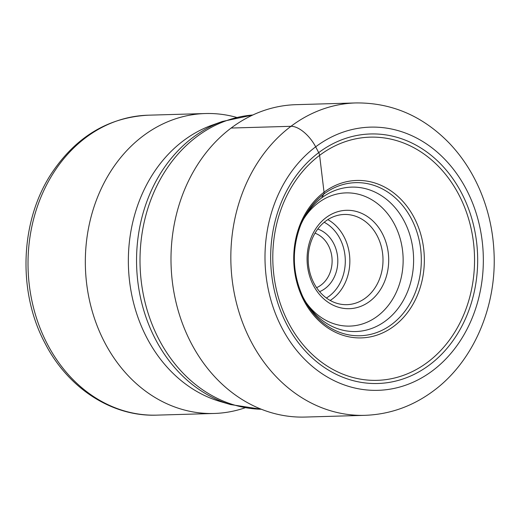 <?xml version="1.0" encoding="UTF-8"?>
<svg xmlns="http://www.w3.org/2000/svg" width="520" height="520" viewBox="0 0 520 520"><rect width="100%" height="100%" fill="white"/><g stroke="black" fill="none" stroke-linecap="round" stroke-linejoin="round"><path stroke-width="0.78" d="M231.133 128.044A156.267 129.552 -91.7 0 1 296.043 104.669L355.882 102.934A156.267 129.552 88.3 0 0 290.972 126.308L231.133 128.044A156.267 129.552 -91.7 0 0 176.794 305.448A156.267 129.552 -91.7 0 0 305.103 417.066L364.943 415.331C390.013 414.407 412.938 406.198 433.706 390.709C473.577 361.192 496.841 306.481 494 252.226C492.999 230.958 488.501 210.697 480.506 191.444C472.823 173.102 462.443 157.034 449.351 143.234C422.884 116.025 391.723 102.59 355.882 102.934M302.549 296.212A72.234 59.884 88.3 0 0 356.896 331.487A72.234 59.884 88.3 0 0 385.808 320.723A72.234 59.884 -91.7 0 0 411.086 239.35A72.234 59.884 -91.7 0 0 352.709 187.103A72.234 59.884 -91.7 0 0 321.614 197.925A72.234 59.884 88.3 0 0 300.495 225.472M236.542 117.377A150.033 124.384 88.3 0 0 205.381 113.535A150.033 124.384 88.3 0 0 99.684 192.101A150.033 124.384 88.3 0 0 104.702 342.505A150.033 124.384 88.3 0 0 214.084 413.472A150.033 124.384 88.3 0 0 244.966 407.829M315.01 233.188A28.711 23.803 -91.7 0 1 328.413 245.525A28.711 23.803 -91.7 0 1 316.589 287.664M317.785 229.028A32.812 27.203 -91.7 0 1 333.58 243.302A32.812 27.203 -91.7 0 1 319.599 291.655M377.182 235.807A45.117 37.401 -91.7 0 1 378.69 281.034A45.117 37.401 -91.7 0 1 346.905 304.661A45.117 37.401 -91.7 0 1 314.015 283.315A45.117 37.401 -91.7 0 1 312.5 238.089A45.117 37.401 -91.7 0 1 344.286 214.468A45.117 37.401 -91.7 0 1 377.182 235.807M313.43 285.409A49.218 40.801 -91.7 0 1 326.021 217.659A49.218 40.801 -91.7 0 1 382.343 233.578A49.218 40.801 -91.7 0 1 369.759 301.327A49.218 40.801 -91.7 0 1 313.43 285.409M321.614 197.925L323.778 194.109A6.409 3.094 -126.9 0 0 324.038 192.231L319.611 155.344A6.09 2.938 -126.9 0 0 318.702 152.633L315.666 146.828A24.609 11.869 -126.9 0 0 290.972 126.308A156.267 129.552 88.3 0 0 236.633 303.713A156.267 129.552 88.3 0 0 364.943 415.331M315.666 146.828A131.657 109.148 88.3 0 0 281.996 328.062A131.657 109.148 88.3 0 0 432.673 370.637A131.657 109.148 88.3 0 0 466.336 189.41A131.657 109.148 88.3 0 0 315.666 146.828M429.631 364.832A124.826 103.487 -91.7 0 1 286.78 324.461A124.826 103.487 -91.7 0 1 318.702 152.633A124.826 103.487 -91.7 0 1 461.552 193.005A124.826 103.487 -91.7 0 1 429.631 364.832M319.611 155.344A121.648 100.854 -91.7 0 1 458.835 194.688A121.648 100.854 -91.7 0 1 427.726 362.147A121.648 100.854 -91.7 0 1 288.502 322.803A121.648 100.854 -91.7 0 1 319.611 155.344M324.038 192.231A78.761 65.293 88.3 0 0 303.901 300.644A78.761 65.293 88.3 0 0 394.037 326.118A78.761 65.293 88.3 0 0 414.174 217.698A78.761 65.293 88.3 0 0 324.038 192.231M391.84 324.305A76.583 63.492 -91.7 0 1 303.043 297.252C292.195 273.26 291.493 248.983 300.931 224.406A76.583 63.492 -91.7 0 1 323.778 194.109A76.583 63.492 -91.7 0 1 411.424 218.881A76.583 63.492 -91.7 0 1 391.84 324.305M261.346 409.253A147.316 122.128 -91.7 0 1 159.042 339.553A147.316 122.128 -91.7 0 1 252.811 115.005M252.844 114.985L222.313 121.485A146.692 121.615 88.3 0 0 155.5 339.339A146.692 121.615 88.3 0 0 230.522 404.553L261.385 409.272M230.522 404.553L220.083 401.473A143.189 118.71 -91.7 0 1 146.848 337.818A143.189 118.71 -91.7 0 1 212.069 125.164L222.313 121.485M214.084 413.472L156.774 415.135A150.033 124.384 -91.7 0 1 47.463 344.318A150.033 124.384 -91.7 0 1 47.385 344.168A150.033 124.384 -91.7 0 1 42.367 193.765A150.033 124.384 -91.7 0 1 148.07 115.2L205.381 113.535M324.2 222.274A41.834 34.684 88.3 0 1 339.898 238.55A41.834 34.684 88.3 0 1 339.95 238.654A41.834 34.684 -91.7 0 1 326.404 298.025M330.194 300.463A45.117 37.401 88.3 0 0 344.084 236.88A45.117 37.401 88.3 0 0 344.026 236.769A45.117 37.401 88.3 0 0 327.847 219.622M306.131 302.569A66.632 55.243 88.3 0 0 380.874 313.378A66.632 55.243 88.3 0 0 394.537 224.406A66.632 55.243 88.3 0 0 303.7 218.914M156.774 415.135C112.015 416.891 67.957 388.102 45.097 343.388C17.316 291.675 20.072 220.61 51.877 172.855C76.264 136.662 108.323 117.448 148.07 115.2"/></g></svg>
